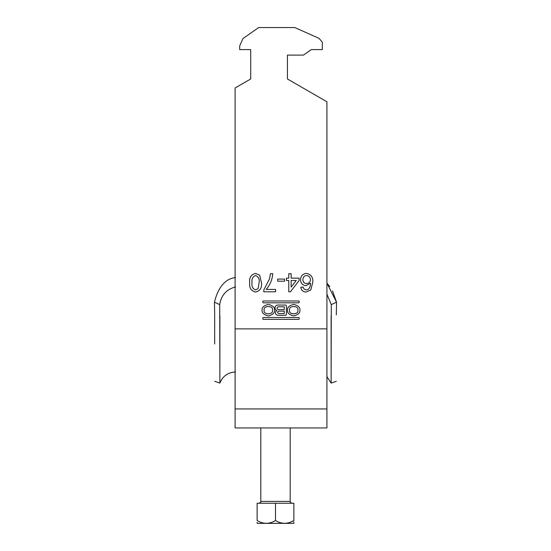 <?xml version="1.0" encoding="UTF-8"?>
<svg xmlns="http://www.w3.org/2000/svg" width="551" height="551" viewBox="0 0 551 551"><rect width="100%" height="100%" fill="white"/><g stroke="black" fill="none" stroke-linecap="round" stroke-linejoin="round"><path stroke-width="0.83" d="M262.124 310.158C261.773 312.878 263.839 314.793 268.323 315.909C272.807 314.793 274.873 312.878 274.522 310.158C274.873 307.444 272.807 305.529 268.323 304.414C263.839 305.529 261.773 307.444 262.124 310.158M272.435 310.158C273.902 305.344 262.744 305.344 264.211 310.158C262.744 314.979 273.902 314.979 272.435 310.158M297.809 310.158C299.276 314.979 288.118 314.979 289.585 310.158C288.118 305.344 299.276 305.344 297.809 310.158M287.498 310.158C287.147 307.444 289.213 305.529 293.697 304.414C298.181 305.529 300.247 307.444 299.896 310.158C300.247 312.878 298.181 314.793 293.697 315.909C289.213 314.793 287.147 312.878 287.498 310.158M235.091 328.885L235.091 427.941L326.929 427.941L326.929 328.885L235.091 328.885L235.091 87.988L250.705 78.979L250.705 49.59L239.685 49.59L239.685 45.919L242.957 38.57L258.695 27.55L294.785 27.55L319.084 38.37L322.335 42.241L322.335 49.59L311.315 49.59L303.443 55.1L287.436 55.1L287.436 78.979L326.929 101.777L326.929 328.885M298.649 302.816L263.371 302.816A0.558 0.558 0 0 1 262.813 302.251L262.813 301.535A0.558 0.558 0 0 1 263.371 300.977L298.649 300.977A0.558 0.558 0 0 1 299.207 301.535L299.207 302.251A0.558 0.558 0 0 1 298.649 302.816M306.094 292.03C303.05 291.899 301.287 290.329 300.791 287.319L303.146 287.085L303.994 288.972L306.246 289.909L308.25 289.365C309.917 287.712 310.647 285.673 310.447 283.248L305.984 285.673C302.513 285.246 300.701 283.262 300.557 279.715C300.729 275.92 302.664 273.826 306.363 273.427C311.033 274.26 313.182 277.208 312.796 282.264L310.798 289.943L306.094 292.03M277.711 279.082L284.543 279.082L284.543 281.196L277.711 281.196L277.711 279.082M259.679 275.197L261.463 282.725C262.035 287.829 260.072 290.935 255.581 292.03C251.091 290.928 249.128 287.829 249.693 282.725C249.121 277.614 251.084 274.515 255.581 273.427L259.679 275.197M266.174 289.44L275.596 289.44L275.596 291.796L263.819 291.796L263.819 289.888L269.597 278.654L270.417 273.661L272.766 273.661C272.304 279.639 270.107 284.895 266.174 289.44M288.779 273.661L291.135 273.661L291.135 278.138L299.138 278.138L299.138 280.493L290.432 291.796L288.779 291.796L288.779 280.493L286.424 280.493L286.424 278.138L288.779 278.138L288.779 273.661M263.371 317.507A0.558 0.558 0 0 0 262.813 318.065L262.813 318.781A0.558 0.558 0 0 0 263.371 319.346L298.649 319.346A0.558 0.558 0 0 0 299.207 318.781L299.207 318.065A0.558 0.558 0 0 0 298.649 317.507L263.371 317.507M276.822 310.612A2.473 2.473 0 0 0 277.938 315.282L285.528 315.282A0.888 0.888 0 0 0 286.417 314.394L286.417 305.929A0.888 0.888 0 0 0 285.528 305.034L277.911 305.034A2.893 2.893 0 0 0 276.822 310.612M250.705 49.59L250.705 78.979M287.436 78.979L287.436 55.1M235.091 408.945L326.929 408.945M258.047 288.655L259.115 282.732C259.693 279.13 258.515 276.733 255.581 275.548C252.647 276.733 251.47 279.13 252.048 282.732C251.47 286.348 252.654 288.745 255.602 289.909L258.047 288.655M296.231 280.493L291.135 280.493L291.135 287.105L296.231 280.493M306.631 283.551C308.994 283.372 310.268 282.112 310.447 279.756C310.309 277.222 309.008 275.817 306.542 275.548C304.152 275.81 302.94 277.174 302.905 279.639C302.981 282.084 304.221 283.386 306.631 283.551M284.24 313.54L278.847 313.54A1.192 1.192 0 0 1 277.649 312.348A1.192 1.192 0 0 1 278.847 311.15L284.24 311.15L284.24 313.54M278.469 306.797A1.405 1.405 0 0 0 277.063 308.202A1.405 1.405 0 0 0 278.469 309.607L284.24 309.607L284.24 306.797L278.469 306.797M293.869 523.354L257.131 523.354M293.869 520.509L293.869 503.249L257.131 503.249L257.131 520.509C257.131 524.215 257.131 524.215 257.131 520.509C263.199 524.215 269.322 524.215 275.5 520.509C281.568 524.215 287.691 524.215 293.869 520.509C293.869 524.215 293.869 524.215 293.869 520.509L290.563 522.141M293.869 522.961L293.869 521.818M257.131 522.355L257.131 522.789M275.5 520.509L275.5 503.249M336.53 302.155L332.542 291.024M329.822 286.582L326.929 283.118L336.537 302.189L336.31 314.862C336.33 403.89 336.33 403.89 336.31 314.862C336.33 403.89 336.33 403.89 336.31 314.862L336.317 312.899M331.11 315.84L331.123 383.103L331.289 304.607L326.929 294.186M336.33 381.292L331.123 383.103L331.123 372.972M336.537 302.189L331.289 304.607M219.89 315.84L219.877 383.103L219.711 304.607C221.22 295.205 226.475 289.323 235.491 286.954M235.491 277.614C222.976 278.723 216.894 291.844 214.463 302.189L219.711 304.607M219.877 372.972L219.877 383.103L214.67 381.292M214.463 302.189L214.69 314.862C214.67 403.89 214.67 403.89 214.69 314.862L214.683 343.982M260.809 427.941L260.809 501.41L290.191 501.41C289.86 501.933 290.473 502.546 292.03 503.249M260.809 501.41C261.14 501.933 260.527 502.546 258.97 503.249M290.191 427.941L290.191 501.41M219.877 383.103C222.728 376.092 227.935 372.393 235.491 372.001M331.123 383.103L326.929 376.574"/></g></svg>
